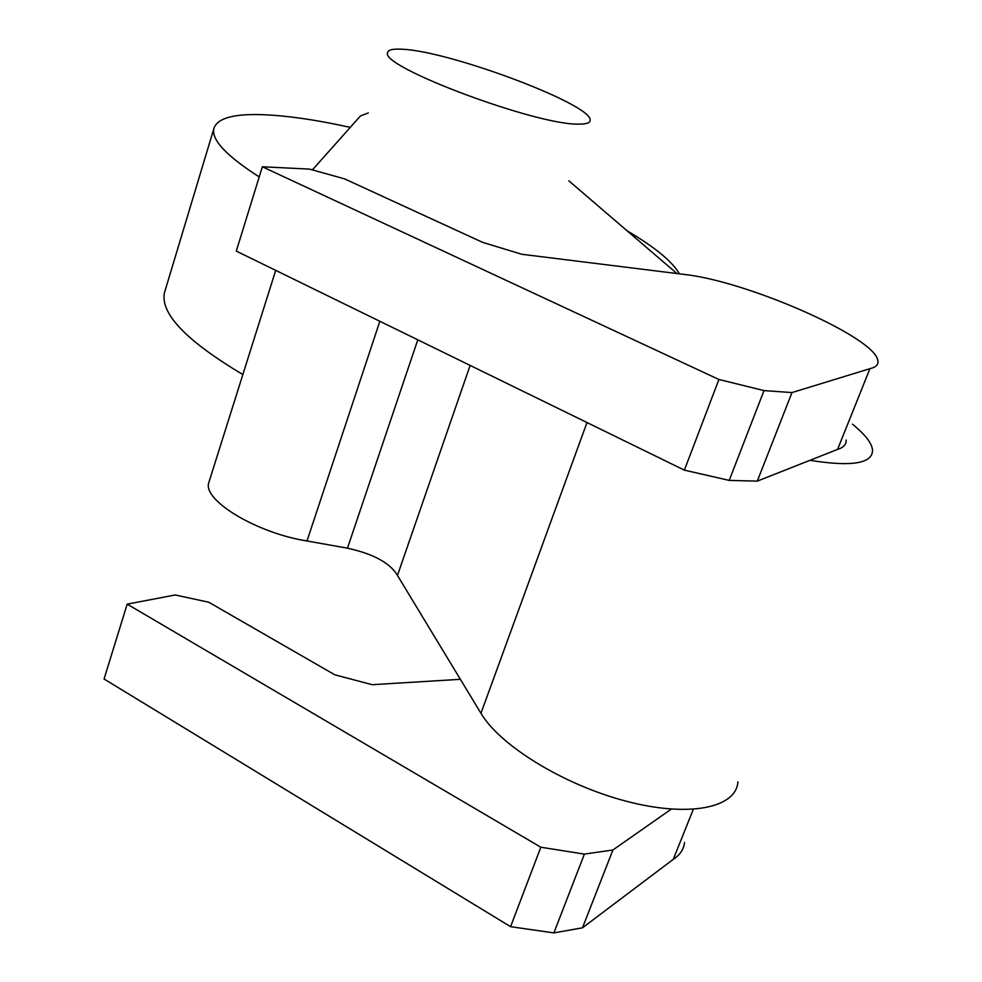 <?xml version="1.0" encoding="UTF-8"?>
<svg xmlns="http://www.w3.org/2000/svg" width="982" height="982" viewBox="0 0 982 982"><rect width="100%" height="100%" fill="white"/><g stroke="black" fill="none" stroke-linecap="round" stroke-linejoin="round"><path stroke-width="1.47" d="M402.816 49.272C393.058 48.621 387.988 49.787 387.62 52.782C379.739 66.715 537.94 125.892 579.208 124.1C586.561 124.137 590.194 122.811 590.121 120.148C592.355 104.62 450.775 51.383 402.816 49.272M127.181 604.139L104.043 678.992L510.579 926.689L540.824 847.221L127.181 604.139L175.226 594.969L208.798 602.248L334.801 674.806L372.166 684.687L460.374 679.311M510.579 926.689L553.873 932.9L582.461 927.818L673.247 859.36L693.292 809.377M673.247 859.36C679.986 855.003 683.754 849.356 684.552 842.433M671.271 809.131L612.928 849.982L584.4 854.107L540.824 847.221M582.461 927.818L612.928 849.982M553.873 932.9L584.4 854.107M718.898 379.482L262.354 166.768L309.563 169.113L344.51 178.847L482.641 242.37L521.81 254.277L683.938 274.408C746.909 280.95 876.374 337.685 877.871 360.897C878.46 364.739 875.809 367.329 869.929 368.68L791.958 392.579L764.008 390.591L718.898 379.482L684.38 470.145L729.209 480.394L764.008 390.591M684.38 470.145L236.294 251.11L262.354 166.768M729.209 480.394L757.294 481.131L837.572 449.4L869.929 368.68M837.572 449.4C843.612 447.522 846.447 444.392 846.116 440.022M757.294 481.131L791.958 392.579M350.255 127.378C313.81 119.35 283.16 115.078 258.278 114.563C231.212 114.157 216.359 118.994 213.732 129.059C211.768 140.279 226.94 156.224 259.223 176.92M242.861 374.547C186.776 341.171 160.606 314.031 164.338 293.139L165.246 290.107M679.458 273.855C672.265 261.494 654.81 247.145 627.093 230.795M312.399 169.898L360.468 115.925L368.324 112.93M209.362 480.836L208.7 482.923C202.906 500.562 257.038 533.177 306.998 540.972L347.456 548.177C373.491 553.934 390.161 563.017 397.465 575.427L470.12 365.414M347.456 548.177L417.78 339.833M306.998 540.972L379.838 321.286M568.848 180.823L676.917 273.536M852.474 424.15L855.641 426.863C866.149 435.848 871.771 443.545 872.532 449.965C872.777 463.541 851.91 466.99 809.954 460.325M397.465 575.427L480.947 713.288C499.973 745.571 563.693 784.925 626.258 801.226C688.91 817.748 736.267 807.965 737.899 781.844M480.947 713.288L587.003 422.542M164.338 293.139L213.732 129.059M208.7 482.923L275.697 270.381"/></g></svg>
